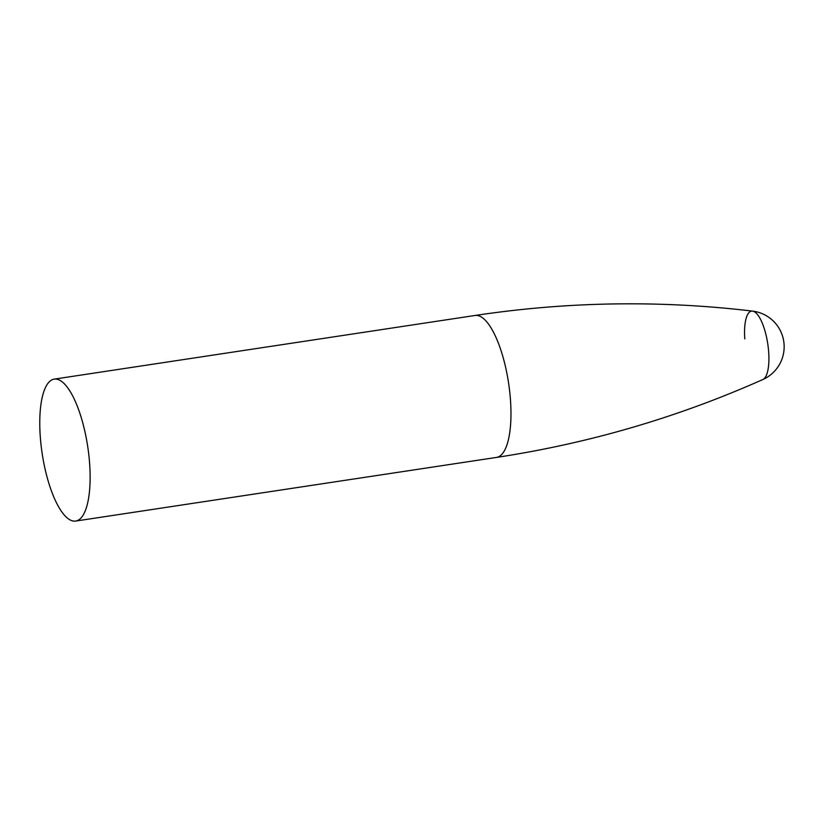 <?xml version="1.0" encoding="UTF-8"?>
<svg xmlns="http://www.w3.org/2000/svg" width="825" height="825" viewBox="0 0 825 825"><rect width="100%" height="100%" fill="white"/><g stroke="black" fill="none" stroke-linecap="round" stroke-linejoin="round"><path stroke-width="1.24" d="M744.789 338.9A34.733 11.148 81.4 0 1 752.534 311.108L752.534 311.108A34.733 11.148 81.4 0 1 767.755 343.788A34.733 11.148 81.4 0 1 762.877 379.51A34.733 11.148 81.4 0 1 762.877 379.521A35.887 35.887 0 0 0 752.534 311.108C660.165 300.094 567.683 301.548 475.066 315.47A71.775 23.038 81.4 0 1 480.8 316.697A71.775 23.038 81.4 0 1 509.695 391.535A71.775 23.038 81.4 0 1 496.537 457.411C589.122 443.314 677.903 417.347 762.877 379.51M59.947 380.356A71.775 23.038 81.4 0 1 88.852 455.194A71.775 23.038 81.4 0 1 75.683 521.06A71.775 23.038 81.4 0 1 42.168 453.544A71.775 23.038 81.4 0 1 54.213 379.129A71.775 23.038 81.4 0 1 59.947 380.356M75.683 521.06L496.537 457.411M54.213 379.129L475.066 315.47"/></g></svg>
